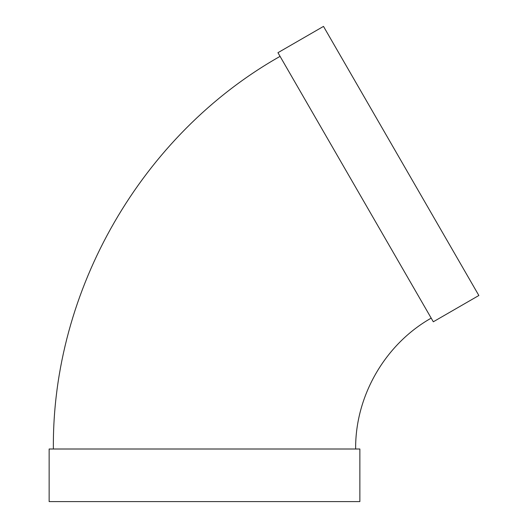 <?xml version="1.0" encoding="UTF-8"?>
<svg xmlns="http://www.w3.org/2000/svg" width="528" height="528" viewBox="0 0 528 528"><rect width="100%" height="100%" fill="white"/><g stroke="black" fill="none" stroke-linecap="round" stroke-linejoin="round"><path stroke-width="0.79" d="M433.31 321.79L277.952 52.694L323.499 26.4L478.856 295.495L433.31 321.79M355.634 449.005C355.153 396.026 385.07 344.197 431.198 318.127M359.865 449.005L49.144 449.005L49.144 501.6L359.865 501.6L359.865 449.005M53.374 449.005C51.929 290.063 141.695 134.587 280.064 56.364"/></g></svg>
